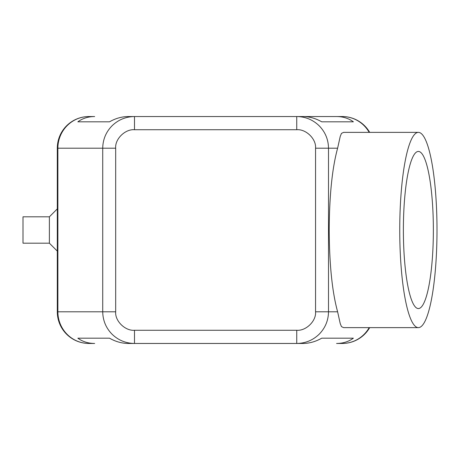 <?xml version="1.0" encoding="UTF-8"?>
<svg xmlns="http://www.w3.org/2000/svg" width="460" height="460" viewBox="0 0 460 460"><rect width="100%" height="100%" fill="white"/><g stroke="black" fill="none" stroke-linecap="round" stroke-linejoin="round"><path stroke-width="0.69" d="M369.19 132.371A31.665 31.084 -90 0 0 342.269 116.541A31.665 31.665 0 0 1 369.69 132.371A31.665 31.665 0 0 0 342.269 116.541L336.576 116.541C343.034 116.581 348.64 118.341 353.383 121.82L321.718 121.82C315.629 118.341 309.344 116.581 302.87 116.541L128.363 116.541C121.888 116.581 115.604 118.341 109.514 121.82L77.855 121.82C82.599 118.341 88.199 116.581 94.662 116.541L88.964 116.541A31.665 31.665 0 0 0 57.304 148.206L57.304 311.794A31.665 31.665 0 0 0 88.964 343.459L94.662 343.459C88.199 343.419 82.599 341.659 77.855 338.18L109.514 338.18C115.604 341.659 121.888 343.419 128.363 343.459L134.493 343.459L134.493 330.268C125.183 331.091 114.839 320.936 115.678 311.794L102.729 311.794C102.867 320.482 105.967 327.945 112.033 334.184C118.295 340.239 125.787 343.327 134.493 343.459L296.74 343.459C305.452 343.327 312.938 340.239 319.2 334.184C325.266 327.945 328.365 320.482 328.509 311.794L315.554 311.794C316.394 320.936 306.049 331.091 296.74 330.268L296.74 343.459L302.87 343.459C309.344 343.419 315.629 341.659 321.718 338.18L353.383 338.18C348.64 341.659 343.034 343.419 336.576 343.459L342.269 343.459A31.665 31.665 0 0 0 369.69 327.629A31.665 31.665 0 0 1 342.269 343.459A31.665 31.084 -90 0 0 369.19 327.629M369.69 132.371A31.665 31.665 0 0 0 342.269 116.541L296.74 116.541L296.74 129.731C306.049 128.909 316.394 139.064 315.554 148.206L328.509 148.206C328.365 139.518 325.266 132.054 319.2 125.816C312.938 119.761 305.452 116.673 296.74 116.541L336.576 116.541M134.493 120.405L134.493 116.541C125.787 116.673 118.295 119.761 112.033 125.816C105.967 132.054 102.867 139.518 102.729 148.206L115.678 148.206C114.839 139.064 125.183 128.909 134.493 129.731L134.493 120.405M418.37 132.371L343.58 132.371L341.464 133.394L340.228 136.419L337.617 148.206C332.2 168.032 329.394 195.293 329.193 230C329.394 264.707 332.2 291.968 337.617 311.794L340.228 323.581L341.464 326.606L343.58 327.629L418.37 327.629A97.629 18.63 -90 0 1 399.746 230A97.629 18.63 -90 0 1 418.37 132.371A97.629 18.63 -90 0 1 437 230A97.629 18.63 -90 0 1 418.37 327.629M418.37 308.562A78.562 14.99 90 0 0 433.36 230A78.562 14.99 90 0 0 418.37 151.438A78.562 14.99 90 0 0 418.318 151.438A78.562 14.99 90 0 0 403.38 230A78.562 14.99 90 0 0 418.318 308.562A78.562 14.99 90 0 0 418.37 308.562M57.304 311.794A31.665 31.665 0 0 0 88.964 343.459A31.665 31.084 90 0 1 57.879 311.794L57.879 148.206L57.304 148.206A31.665 31.665 0 0 1 88.964 116.541A31.665 31.084 90 0 0 57.879 148.206L102.729 148.206L102.729 311.794L57.304 311.794A31.665 31.665 0 0 0 88.964 343.459L94.662 343.459M49.387 243.19L49.387 216.809L23 216.809L23 243.19L49.387 243.19L57.304 251.108M94.662 116.541L88.964 116.541A31.665 31.665 0 0 0 57.304 148.206M77.855 338.18L109.514 338.18M321.718 338.18L353.383 338.18M336.576 343.459L342.269 343.459A31.665 31.665 0 0 0 369.69 327.629M77.855 121.82L109.514 121.82M321.718 121.82L353.383 121.82M296.74 330.268L134.493 330.268M134.493 129.731L296.74 129.731M115.678 311.794L115.678 148.206M337.617 311.794L328.509 311.794L328.509 148.206L337.617 148.206M315.554 148.206L315.554 311.794M49.387 216.809L57.304 208.892"/></g></svg>
